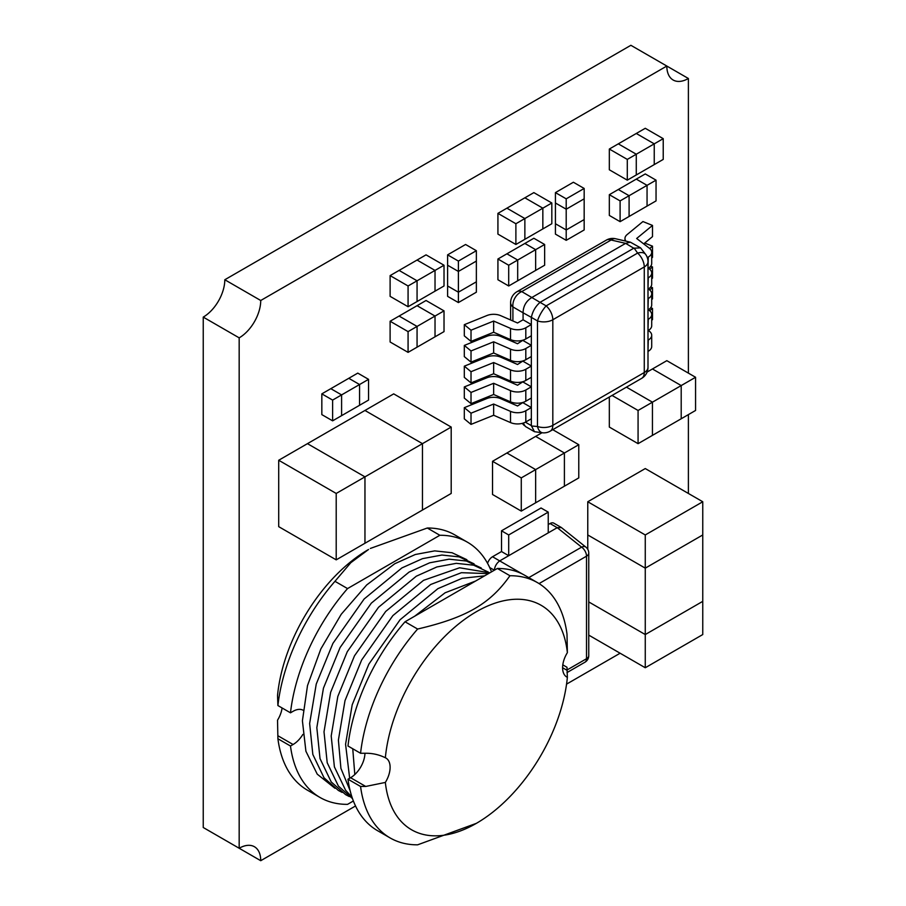 <?xml version="1.0" encoding="UTF-8"?>
<svg xmlns="http://www.w3.org/2000/svg" width="906" height="906" viewBox="0 0 906 906"><rect width="100%" height="100%" fill="white"/><g stroke="black" fill="none" stroke-linecap="round" stroke-linejoin="round"><path stroke-width="1.36" d="M203.238 317.1L203.238 827.506L239.173 848.254L239.173 337.847L203.238 317.1A30.498 17.61 120 0 0 224.801 279.75L260.735 300.498L666.827 66.047L630.882 45.3L224.801 279.75M620.112 653.226L566.556 684.132M355.537 805.966L260.735 860.7L224.801 839.953M688.39 78.494A30.498 17.61 -60 0 1 673.135 80.011A30.498 17.61 -60 0 1 666.827 66.047L688.39 78.494L688.39 373.125M688.39 414.62L688.39 493.464M260.735 300.498A30.498 17.61 -60 0 1 239.173 337.847M239.173 848.254A30.498 17.61 -60 0 1 254.427 846.736A30.498 17.61 -60 0 1 260.735 860.7M562.807 664.857L566.997 667.28L567.371 677.337A20.328 11.733 -60 0 1 566.816 677.054A20.328 11.733 -60 0 1 567.371 652.648L566.997 634.087A147.384 85.096 -60 0 0 537.473 582.637L524.891 575.378A147.384 85.096 -60 0 0 497.36 568.47L509.942 575.729A147.384 85.096 -60 0 1 537.473 582.637M360.565 753.271A147.384 85.096 -60 0 1 417.621 629.036L405.039 621.776A147.384 85.096 -60 0 0 347.983 746.012L360.565 753.271L365.73 753.26C372.547 753.192 379.093 754.687 385.344 757.744A20.328 11.733 -60 0 1 385.899 758.028A20.328 11.733 -60 0 1 385.344 782.433L365.73 786.453L360.565 786.465L347.983 779.205L350.577 777.71A20.328 11.733 120 0 0 364.948 753.26M277.904 705.548A147.384 85.096 -60 0 1 334.96 581.312L350.803 562.705L368.549 549.478A129.592 74.824 -60 0 0 277.53 695.491L277.904 705.548L290.486 712.818L293.08 711.312A20.328 11.733 -60 0 1 303.068 710.213M302.853 734.438A20.328 11.733 -60 0 1 293.08 744.505L290.486 746.012L277.904 738.752L277.53 720.179A20.328 11.733 120 0 0 282.094 707.971M370.339 548.447L427.292 528.017A147.384 85.096 -60 0 1 454.823 534.914L467.394 542.173A147.384 85.096 -60 0 1 491.528 571.845M427.292 528.017L439.863 535.276A147.384 85.096 -60 0 1 467.394 542.173M353.374 800.995L347.542 804.358A147.384 85.096 -60 0 1 320.011 797.461L307.44 790.191A147.384 85.096 -60 0 1 277.904 738.752M439.863 535.276L347.542 588.583L334.96 581.312M290.486 712.818A147.384 85.096 -60 0 1 347.542 588.583M320.011 797.461A147.384 85.096 -60 0 1 290.486 746.012M567.371 677.337A129.592 74.824 -60 0 1 476.363 823.35L417.621 844.822A147.384 85.096 -60 0 1 390.09 837.914L377.508 830.655A147.384 85.096 -60 0 1 347.983 779.205M476.363 823.35A129.592 74.824 -60 0 1 385.344 782.433M390.09 837.914A147.384 85.096 -60 0 1 360.565 786.465M509.942 575.729C490.237 603.838 466.307 617.654 417.621 629.036M405.039 621.776L497.36 568.47M385.344 757.744A129.592 74.824 -60 0 1 476.363 611.72A129.592 74.824 -60 0 1 567.371 652.648M531.924 297.462C526.193 300.973 523.249 306.081 523.068 312.785L531.369 317.383C532.581 311.404 535.48 306.398 540.044 302.355L521.754 291.596A12.707 7.339 -120 0 0 516.964 291.709A12.707 12.707 0 0 0 510.61 302.717A12.707 7.339 0 0 0 512.909 306.919A12.707 9.626 -60 0 1 521.754 291.596L611.12 240.011A12.707 7.112 -77 0 1 615.536 238.742A12.707 12.707 0 0 0 606.318 240.124A12.707 7.339 60 0 1 611.12 240.011L625.627 243.363L633.758 248.221L640.576 247.859L645.684 254.45A12.707 6.863 144.9 0 0 637.609 253.08A12.707 7.339 60 0 1 644.268 266.942A12.707 7.339 0 0 0 647.994 261.755A12.707 12.707 0 0 0 645.684 254.45M640.576 247.859L630.383 242.185L625.627 243.363M523.181 423.102L525.389 426.477L534.438 431.698L531.346 425.616L525.401 422.185M542.705 432.819A12.707 12.707 0 0 0 550.191 431.165A12.707 7.339 -120 0 0 552.819 425.344A12.707 7.339 180 0 1 537.485 426.511A12.707 6.863 95.1 0 0 542.705 432.819L534.438 431.698M634.087 248.063L637.609 253.08L546.159 305.877A12.707 3.182 120 0 0 537.485 320.917A12.707 7.339 0 0 0 552.819 319.75A12.707 7.339 -120 0 0 546.159 305.877L540.044 302.355M532.06 297.383L625.491 243.442M633.758 248.221L540.327 302.162M531.346 317.723L531.346 425.616M510.508 411.369A11.687 6.75 0 0 0 525.808 410.758L525.808 421.958A11.687 6.75 180 0 1 510.508 422.581L510.508 411.369L493.657 404.042L471.018 413.193L464.314 407.666L486.952 398.515A11.687 6.75 0 0 1 500.69 398.651L517.541 405.99L523.079 402.389M510.508 390.622A11.687 6.75 0 0 0 525.808 390.01L525.808 401.211A11.687 6.75 180 0 1 510.508 401.834L510.508 390.622L493.657 383.295L471.018 392.445L464.314 386.919L486.952 377.768A11.687 6.75 0 0 1 500.69 377.904L517.541 385.243L523.079 381.641M510.508 369.875A11.687 6.75 0 0 0 525.808 369.263L525.808 380.463A11.687 6.75 180 0 1 510.508 381.086L510.508 369.875L493.657 362.547L471.018 371.698L464.314 366.171L486.952 357.021A11.687 6.75 0 0 1 500.69 357.157L517.541 364.484L523.079 360.894M510.508 349.127A11.687 6.75 0 0 0 525.808 348.516L525.808 359.716A11.687 6.75 180 0 1 510.508 360.339L510.508 349.127L493.657 341.8L471.018 350.95L464.314 345.424L486.952 336.273A11.687 6.75 0 0 1 500.69 336.409L517.541 343.736L523.079 340.135M510.508 328.38A11.687 6.75 0 0 0 525.808 327.768L525.808 338.969A11.687 6.75 180 0 1 510.508 339.591L510.508 328.38L493.657 321.052L471.018 330.203L464.314 324.676L486.952 315.526A11.687 6.75 0 0 1 500.69 315.662L517.541 322.989L523.079 319.795L523.079 312.955M525.808 380.463L531.346 377.27L531.346 366.069L525.808 369.263M464.314 366.171L464.314 377.372L471.018 382.898L493.657 373.748L510.508 381.086M493.657 362.547L493.657 373.748M471.018 371.698L471.018 382.898M523.079 361.29L531.346 366.069M649.693 269.241L652.501 266.919L652.501 278.131L651.708 278.788M648.277 309.75A11.687 6.75 0 0 0 651.708 304.982L651.708 293.782A11.687 6.75 180 0 1 648.277 298.55L647.994 309.92M648.368 288.957L649.353 289.716A11.687 6.75 180 0 1 651.708 293.782M652.501 266.919L650.723 266.205M649.693 310.735L652.501 308.414L652.501 319.625L651.708 320.282M648.277 351.256A11.687 6.75 0 0 0 651.708 346.477L651.708 335.277A11.687 6.75 180 0 1 648.277 340.044L647.994 351.415M648.368 330.452L649.353 331.211A11.687 6.75 180 0 1 651.708 335.277M652.501 308.414L650.723 307.7M649.693 289.988L652.501 287.666L652.501 298.878L651.708 299.535M648.277 330.497A11.687 6.75 0 0 0 651.708 325.73L651.708 314.529A11.687 6.75 180 0 1 648.277 319.297L647.994 330.667M648.368 309.705L649.353 310.464A11.687 6.75 180 0 1 651.708 314.529M652.501 287.666L650.723 286.953M649.693 248.493L652.501 246.172L652.501 257.372L651.708 258.04M648.277 289.003A11.687 6.75 0 0 0 651.708 284.235L651.708 273.034A11.687 6.75 180 0 1 648.277 277.802L647.994 289.173M648.368 268.21L649.353 268.969A11.687 6.75 180 0 1 651.708 273.034M652.501 246.172L644.732 243.035M625.91 241.143A11.687 6.75 180 0 1 624.97 238.493A11.687 6.75 180 0 1 627.077 234.62L642.932 221.551L652.501 225.424L652.501 236.625L643.702 243.884M648.277 268.255A11.687 6.75 0 0 0 651.708 263.487L651.708 252.287A11.687 6.75 180 0 1 648.277 257.055L647.994 268.425M652.501 225.424L636.658 238.493L649.353 248.221A11.687 6.75 180 0 1 651.708 252.287M647.303 257.621L648.277 257.055M525.808 421.958L531.346 418.765L531.346 407.564L525.808 410.758M464.314 407.666L464.314 418.866L471.018 424.393L493.657 415.254L510.508 422.581M493.657 404.042L493.657 415.254M471.018 413.193L471.018 424.393M523.079 402.785L531.346 407.564M525.808 401.211L531.346 398.017L531.346 386.817L525.808 390.01M464.314 386.919L464.314 398.119L471.018 403.646L493.657 394.495L510.508 401.834M493.657 383.295L493.657 394.495M471.018 392.445L471.018 403.646M523.079 382.038L531.346 386.817M525.808 359.716L531.346 356.522L531.346 345.322L525.808 348.516M464.314 345.424L464.314 356.624L471.018 362.151L493.657 353L510.508 360.339M493.657 341.8L493.657 353M471.018 350.95L471.018 362.151M523.079 340.543L531.346 345.322M525.808 338.969L531.346 335.775L531.346 324.563L525.808 327.768M464.314 324.676L464.314 335.877L471.018 341.403L493.657 332.253L510.508 339.591M493.657 321.052L493.657 332.253M471.018 330.203L471.018 341.403M523.079 319.795L531.346 324.563M522.671 574.166L499.693 560.905C496.579 563.238 494.789 566.341 494.325 570.202L489.704 567.564M561.12 527.371L553.838 523.17A7.622 4.405 120 0 0 550.033 523.543L557.213 527.688L561.437 527.586M585.888 547.122A7.622 4.371 128.6 0 0 581.607 547.145A7.622 4.405 60 0 1 586.522 556.182A7.622 4.405 0 0 0 588.753 553.079A7.622 7.622 0 0 0 585.888 547.122L561.527 527.654M499.693 560.905L492.536 556.737A7.622 4.405 120 0 0 487.575 563.362M499.716 560.893L508.696 555.706L501.516 551.55L492.536 556.737M548.232 532.887L548.232 512.128L508.696 534.959L508.696 555.706L557.213 527.688M548.232 524.585L550.033 523.543M508.696 534.959L501.516 530.803L501.516 551.55M548.232 512.128L541.041 507.983L501.516 530.803M451.199 427.066L451.199 493.453L422.456 510.055L422.456 443.657L451.199 427.066L393.702 393.872L364.959 410.463L422.456 443.657L364.959 410.463L307.451 443.657L364.959 476.862L422.456 443.657L422.456 510.055L336.205 559.851L278.708 526.658L278.708 460.259L336.205 493.453L336.205 559.851M278.708 460.259L307.451 443.657L364.959 476.862L364.959 543.249L364.959 476.862L336.205 493.453M587.768 501.754L645.265 534.959L645.265 568.153L702.762 534.959L702.762 501.754L645.265 468.561L587.768 501.754L587.768 534.959L645.265 568.153L702.762 534.959L702.762 634.551L645.265 667.745L645.265 568.153L587.768 534.959L587.768 549.308M645.265 634.551L702.762 601.346L645.265 634.551L588.753 601.924L645.265 634.551M645.265 534.959L702.762 501.754M588.753 635.117L645.265 667.745M612.06 395.446L638.073 410.463L652.445 402.173L652.445 435.367L652.445 402.173L626.431 387.145L652.445 402.173L681.199 385.571L681.199 418.765L638.073 443.668L609.33 427.066L609.33 397.021M695.57 377.27L695.57 410.463L681.199 418.765L681.199 385.571L695.57 377.27L666.827 360.667L652.445 368.969L681.199 385.571L652.445 368.969L647.088 372.072M638.073 410.463L638.073 443.668M541.981 432.751L535.65 436.398L564.404 453L535.65 436.398L506.907 453L535.65 469.602L564.404 453L564.404 486.194L521.278 511.097L492.536 494.495L492.536 461.301L521.278 477.892L521.278 511.097M492.536 461.301L506.907 453L535.65 469.602L535.65 502.796L535.65 469.602L521.278 477.892M564.404 486.194L578.775 477.904L578.775 444.699L564.404 453L564.404 486.194M552.762 429.682L578.775 444.699M656.046 180.158L656.046 200.906L647.054 206.092L647.054 185.345L656.046 180.158L645.265 173.941L636.272 179.128L647.054 185.345L636.272 179.128L618.311 189.501L629.092 195.719L647.054 185.345L647.054 206.092L620.1 221.664L609.33 215.435L609.33 194.688L620.1 200.906L620.1 221.664M609.33 194.688L618.311 189.501L629.092 195.719L629.092 216.477L629.092 195.719L620.1 200.906M544.642 244.484L544.642 265.231L535.65 270.418L535.65 249.671L544.642 244.484L533.861 238.255L524.868 243.442L535.65 249.671L524.868 243.442L506.907 253.816L517.688 260.045L535.65 249.671L535.65 270.418L508.696 285.979L497.926 279.75L497.926 259.003L508.696 265.231L508.696 285.979M497.926 259.003L506.907 253.816L517.688 260.045L517.688 280.792L517.688 260.045L508.696 265.231M368.549 379.342L368.549 400.09L359.569 405.276L359.569 384.529L368.549 379.342L357.768 373.113L348.787 378.3L359.569 384.529L348.787 378.3L330.815 388.674L341.596 394.903L359.569 384.529L359.569 405.276L332.615 420.837L321.834 414.62L321.834 393.861L332.615 400.09L332.615 420.837M321.834 393.861L330.815 388.674L341.596 394.903L341.596 415.65L341.596 394.903L332.615 400.09M458.391 302.57L447.609 296.353L447.609 285.979L458.391 292.196L458.391 302.57L476.363 292.196L476.363 281.823L458.391 292.196L476.363 281.823L476.363 261.075L458.391 271.449L447.609 265.231L447.609 285.979L458.391 292.196L458.391 271.449L447.609 265.231L447.609 254.858L465.582 244.484L476.363 250.702L458.391 261.075L447.609 254.858M476.363 250.702L476.363 261.075L458.391 271.449L458.391 261.075M566.205 240.328L555.423 234.11L555.423 223.737L566.205 229.954L566.205 240.328L584.166 229.954L584.166 219.58L566.205 229.954L584.166 219.58L584.166 198.833L566.205 209.207L555.423 202.989L555.423 223.737L566.205 229.954L566.205 209.207L555.423 202.989L555.423 192.616L573.385 182.242L584.166 188.459L566.205 198.833L555.423 192.616M584.166 188.459L584.166 198.833L566.205 209.207L566.205 198.833M663.226 138.663L663.226 159.411L654.245 164.598L654.245 143.85L663.226 138.663L645.265 128.29L636.272 133.476L654.245 143.85L636.272 133.476L618.311 143.85L636.272 154.224L654.245 143.85L654.245 164.598L627.292 180.158L609.33 169.784L609.33 149.037L627.292 159.411L627.292 180.158M609.33 149.037L618.311 143.85L636.272 154.224L636.272 174.971L636.272 154.224L627.292 159.411M551.822 202.989L551.822 223.737L542.841 228.924L542.841 208.176L551.822 202.989L533.861 192.616L524.868 197.802L542.841 208.176L524.868 197.802L506.907 208.176L524.868 218.55L542.841 208.176L542.841 228.924L515.888 244.484L497.926 234.11L497.926 213.363L515.888 223.737L515.888 244.484M497.926 213.363L506.907 208.176L524.868 218.55L524.868 239.297L524.868 218.55L515.888 223.737M444.019 310.871L444.019 331.619L435.027 336.805L435.027 316.058L444.019 310.871L426.047 300.498L417.066 305.684L435.027 316.058L417.066 305.684L399.093 316.058L417.066 326.432L435.027 316.058L435.027 336.805L408.074 352.366L390.112 341.992L390.112 321.245L408.074 331.619L408.074 352.366M390.112 321.245L399.093 316.058L417.066 326.432L417.066 347.179L417.066 326.432L408.074 331.619M444.019 265.231L444.019 285.979L435.027 291.166L435.027 270.418L444.019 265.231L426.047 254.858L417.066 260.045L435.027 270.418L417.066 260.045L399.093 270.418L417.066 280.792L435.027 270.418L435.027 291.166L408.074 306.726L390.112 296.353L390.112 275.605L408.074 285.979L408.074 306.726M390.112 275.605L399.093 270.418L417.066 280.792L417.066 301.539L417.066 280.792L408.074 285.979M566.975 670.27L562.603 667.745M365.73 786.453L350.577 777.71M293.08 744.505L277.927 735.763M644.268 372.547A12.707 7.339 60 0 1 641.641 378.368A12.707 12.707 0 0 0 647.994 367.36A12.707 7.339 180 0 1 644.268 372.547L552.819 425.344L552.819 319.75L644.268 266.942L644.268 372.547M531.369 317.383L537.485 320.917L537.485 426.511L531.369 425.967M512.909 320.973L512.909 306.919L523.068 312.785M512.909 403.974L512.909 402.638M512.909 383.227L512.909 381.89M512.909 362.479L512.909 361.143M512.909 341.732L512.909 340.396M557.235 527.677L581.607 547.145L528.798 577.632M539.059 583.589L586.522 556.182L586.522 658.73A7.622 4.405 60 0 1 584.948 662.218A7.622 7.622 0 0 0 588.753 655.616A7.622 4.405 180 0 1 586.522 658.73L566.975 670.021M475.627 581.018L445.073 592.796L414.721 616.182M352.751 748.764L354.812 774.528M484.574 575.854L462.162 578.3L437.881 588.651L400.067 619.761L368.844 664.143L352.196 704.777L345.571 744.279L349.659 778.243M488.459 573.611L461.414 572.694L430.69 584.495L392.876 615.604L361.653 659.987L345.005 700.632L338.391 740.123L340.916 768.401L350.112 790.644M489.829 572.819L459.58 567.779L423.51 580.35L385.684 611.459L354.473 655.842L337.813 696.476L331.2 735.978L334.393 766.895L345.594 790.259L351.992 797.133M488.436 572.139L473.634 565.185L456.262 563.339L436.862 566.963L416.318 576.193L378.504 607.303L347.281 651.697L330.633 692.331L324.008 731.822L327.202 762.739L338.414 786.102L352.491 798.605M481.245 567.994L466.443 561.04L449.07 559.183L429.671 562.807L409.127 572.048L371.313 603.158L340.09 647.541L323.442 688.175L316.828 727.677L320.022 758.594L331.222 781.957L345.616 794.63L349.286 796.544M474.053 563.838L459.251 556.896L441.89 555.038L422.49 558.662L401.947 567.903L364.121 599.013L332.91 643.396L316.251 684.03L309.637 723.532L312.83 754.449L324.031 777.801L338.425 790.485L342.106 792.399M466.873 559.693L452.071 552.739L434.699 550.882L415.299 554.506L394.756 563.747L366.681 584.959L341.234 614.268L320.86 648.911L307.508 685.593L302.411 720.814L305.911 751.255L317.247 774.166L334.914 788.243M550.191 431.165L641.641 378.368M647.994 367.36L647.994 261.755M524.189 425.458L522.241 423.362M630.044 242.106L615.536 238.742M606.318 240.124L516.964 291.709M510.61 302.717L510.61 319.977M510.61 339.637L510.61 340.724M510.61 360.384L510.61 361.471M510.61 381.132L510.61 382.219M510.61 401.879L510.61 402.966M624.97 238.493L624.97 240.928M588.753 553.079L588.753 655.616M584.948 662.218L566.975 672.592"/></g></svg>
